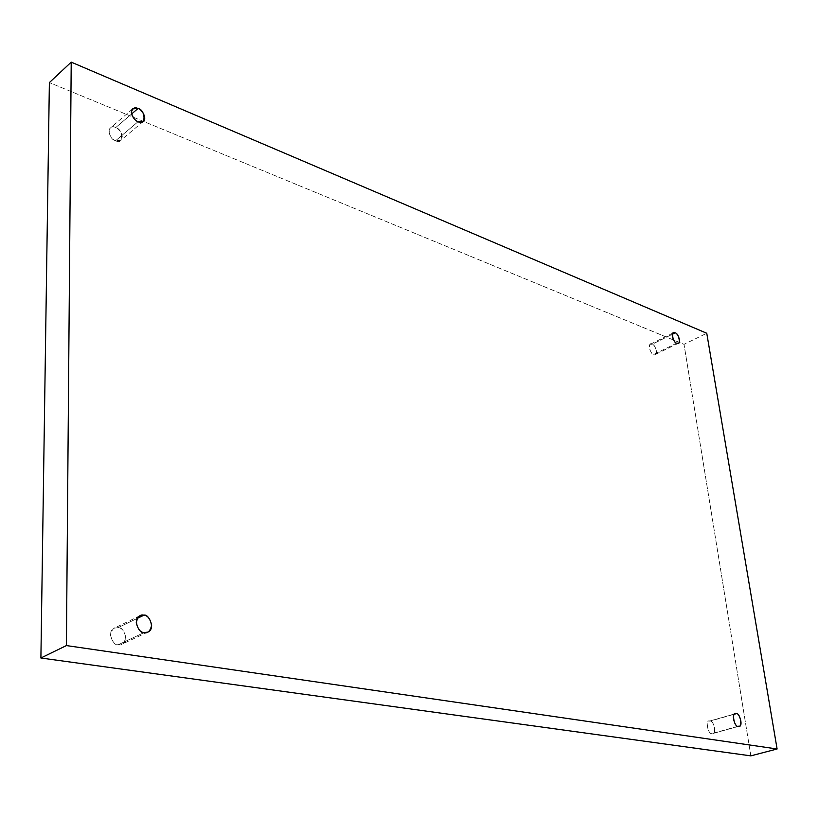<?xml version="1.0" encoding="UTF-8"?>
<svg xmlns="http://www.w3.org/2000/svg" width="818" height="818" viewBox="0 0 818 818"><rect width="100%" height="100%" fill="white"/><g stroke="black" fill="none" stroke-linecap="round" stroke-linejoin="round"><path stroke-width="0.61" stroke-dasharray="4.09 3.07" d="M676.762 343.151L653.705 354.439C651.69 355.043 647.069 345.339 650.402 344.235L652.14 344.276L672.365 334.255L652.14 344.276C647.59 340.809 649.676 354.45 653.705 354.439C658.245 357.844 656.148 344.276 652.14 344.276C654.175 343.693 658.756 353.396 655.433 354.47L653.705 354.439L676.762 343.151M138.13 121.667L115.675 140.676C112.802 140.696 106.064 131.606 110.318 128.068L115.614 127.669L131.545 114.039L115.614 127.669C107.69 122.271 107.741 139.704 115.675 140.676C123.6 145.982 123.467 128.651 115.614 127.669C118.498 127.68 125.185 136.8 120.9 140.287L115.675 140.676L138.13 121.667M144.101 632.611L118.201 644.748C113.354 646.588 106.309 631.097 114.305 628.152L118.119 627.621L137.281 618.398L118.119 627.621C114.52 626.608 111.964 629.062 110.471 634.983C112.005 641.384 114.581 644.635 118.201 644.748C121.821 645.709 124.356 643.245 125.798 637.345C124.275 630.995 121.708 627.754 118.119 627.621C123.027 625.831 129.919 641.414 121.892 644.236L118.201 644.748L144.101 632.611M738.214 726.241L711.916 733.582C708.93 735.28 704.554 721.22 709.063 721.22L734.441 714.186L710.014 721.169C705.136 718.337 707.682 734.983 711.916 733.582C716.783 736.333 714.226 719.789 710.014 721.169C713.02 719.503 717.335 733.562 712.836 733.531L738.214 726.241M750.852 755.863L684.022 344.337L706.762 333.263L684.022 344.337L49.377 82.587L684.022 344.337L750.852 755.863M673.378 332.844L650.402 344.235M132.669 108.855L110.318 128.068M140.072 615.719L114.305 628.152M735.259 713.736L709.063 721.22M739.124 726.2L712.836 733.531M147.813 632.11L121.892 644.236M143.375 121.34L120.9 140.287M678.47 343.202L655.433 354.47"/><path stroke-width="1.23" d="M675.116 332.895L673.378 332.844C670.085 333.918 674.758 343.734 676.762 343.151C672.754 343.12 670.566 329.368 675.116 332.895C679.083 332.936 681.302 346.627 676.762 343.151L678.47 343.202C681.762 342.149 677.12 332.323 675.116 332.895L672.365 334.255L675.116 332.895M137.976 108.528L132.669 108.855C128.426 112.383 135.256 121.657 138.13 121.667C134.96 120.696 132.69 117.567 131.309 112.291C132.598 108.119 134.817 106.872 137.976 108.528C145.87 109.612 146.115 127.138 138.13 121.667L143.375 121.34C147.649 117.864 140.88 108.559 137.976 108.528L131.545 114.039L137.976 108.528M143.896 615.208L140.072 615.719C132.056 618.664 139.244 634.441 144.101 632.611C140.461 632.478 137.843 629.144 136.258 622.631C137.721 616.629 140.267 614.154 143.896 615.208C147.506 615.371 150.103 618.674 151.688 625.136C150.277 631.118 147.741 633.613 144.101 632.611L147.813 632.11C155.86 629.298 148.815 613.428 143.896 615.208L137.281 618.398L143.896 615.208M736.2 713.685L735.259 713.736C730.781 713.705 735.259 727.948 738.214 726.241C734.012 727.642 731.333 710.801 736.2 713.685C740.362 712.314 743.071 729.063 738.214 726.241L739.124 726.2C743.603 726.261 739.165 712.028 736.2 713.685L734.441 714.186L736.2 713.685M40.9 657.999L750.852 755.863L777.1 748.981L66.411 645.576L40.9 657.999L66.411 645.576L71.217 62.137L706.762 333.263L777.1 748.981L750.852 755.863L40.9 657.999L49.377 82.587L71.217 62.137L49.377 82.587L40.9 657.999M66.411 645.576L777.1 748.981L706.762 333.263L71.217 62.137L66.411 645.576"/></g></svg>
